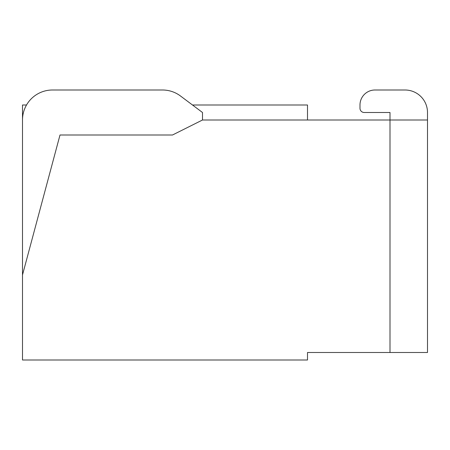 <?xml version="1.0" encoding="UTF-8"?>
<svg xmlns="http://www.w3.org/2000/svg" width="450" height="450" viewBox="0 0 450 450"><rect width="100%" height="100%" fill="white"/><g stroke="black" fill="none" stroke-linecap="round" stroke-linejoin="round"><path stroke-width="0.67" d="M307.502 119.998L307.502 105.002L192.499 105.002L180.501 96.002A29.998 29.998 0 0 0 162.501 90L52.498 90A29.998 29.998 0 0 0 22.5 119.998L22.5 360L307.502 360L307.502 352.502L427.5 352.502L427.5 119.998L202.5 119.998L202.5 112.5L180.501 96.002M26.522 105.002L22.5 105.002L22.5 274.944L60.002 135L172.502 135L202.5 119.998M427.5 112.5L427.5 119.998L427.5 112.5A22.5 22.5 0 0 0 405 90L374.985 90A15.002 15.002 0 0 0 359.989 105.002L359.989 108.276A4.224 4.224 0 0 0 364.207 112.5L389.998 112.5L389.998 352.502M405 90L374.985 90M359.989 105.002L359.989 108.276M364.207 112.5L389.998 112.5L364.207 112.5L389.998 112.5L364.207 112.5L389.998 112.5L364.207 112.5L389.998 112.5L364.207 112.5L389.998 112.5L389.998 119.998M162.501 90L52.498 90"/></g></svg>

